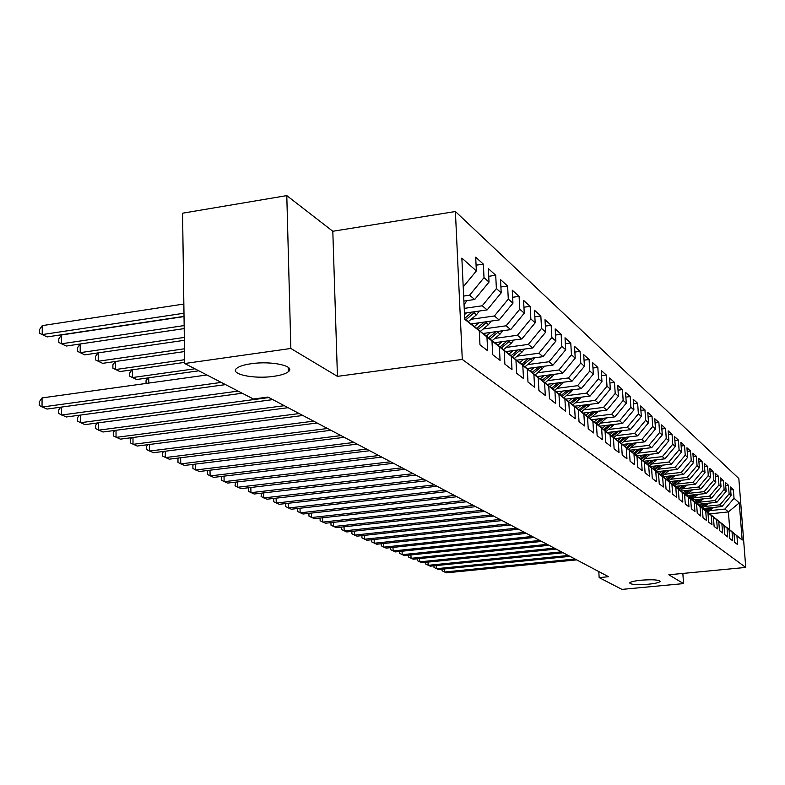 <?xml version="1.0" encoding="UTF-8"?>
<svg xmlns="http://www.w3.org/2000/svg" width="785" height="785" viewBox="0 0 785 785"><rect width="100%" height="100%" fill="white"/><g stroke="black" fill="none" stroke-linecap="round" stroke-linejoin="round"><path stroke-width="1.18" d="M273.779 376.319C253.702 379.381 228.621 373.964 236.952 368.136C239.523 366.202 244.243 364.74 251.112 363.74C271.433 360.609 296.2 366.085 288.33 371.737C285.76 373.768 280.912 375.299 273.779 376.319M648.449 584.207C636.88 585.031 630.62 584.599 629.658 582.912C630.571 581.813 634.417 580.91 641.217 580.193C652.826 579.369 659.115 579.801 660.087 581.469C659.174 582.588 655.298 583.5 648.449 584.207M286.79 195.612L290.852 348.471L337.442 376.368L332.811 231.271L286.79 195.612L182.571 213.196L184.691 363.514L253.418 399.015L267.96 397.073L608.571 576.71L599.151 577.613L621.946 589.388L683.558 583.598L682.842 573.433M332.811 231.271L455.398 211.518L738.822 478.516L745.75 567.427L462.286 359.432L455.398 211.518M709.679 513.881L728.402 511.918L739.274 502.91L734.024 498.269L733.357 489.654L730.433 487.004L731.1 495.688L729.118 493.951L728.451 485.228L725.458 482.52L726.125 491.302L724.104 489.516L723.436 480.695L720.355 477.928L721.032 486.808L718.962 484.983L718.285 476.053L715.135 473.218L715.812 482.206L713.693 480.332L713.015 471.294L709.787 468.39L710.464 477.486L708.286 475.563L707.609 466.418L704.292 463.435L704.979 472.649L702.742 470.676L702.065 461.413L698.67 458.352L699.347 467.674L697.06 465.652L696.373 456.281L692.89 453.141L693.577 462.581L691.222 460.51L690.535 451.022L686.953 447.793L687.65 457.351L685.236 455.221L684.54 445.615L680.87 442.298L681.557 451.983L679.084 449.795L678.387 440.061L674.609 436.656L675.306 446.459L672.755 444.212L672.058 434.36L668.182 430.857L668.879 440.797L666.259 438.481L665.562 428.492L661.578 424.901L662.275 434.968L659.586 432.584L658.88 422.467L654.788 418.768L655.485 428.973L652.718 426.53L652.011 416.266L647.792 412.468L648.498 422.811L645.643 420.289L644.946 409.888L640.599 405.973L641.306 416.462L638.372 413.872L637.665 403.323L633.201 399.3L633.907 409.927L630.885 407.258L630.178 396.572L625.566 392.412L626.273 403.196L623.162 400.448L622.456 389.605L617.707 385.327L618.423 396.258L615.205 393.432L614.498 382.423L609.611 378.017L610.318 389.115L607.001 386.191L606.295 375.024L601.251 370.471L601.958 381.736L598.543 378.723L597.836 367.39L592.626 362.69L593.332 374.121L589.8 371.011L589.093 359.51L583.716 354.663L584.423 366.271L580.782 363.053L580.076 351.376L574.522 346.362L575.228 358.146L571.46 354.83L570.754 342.966L565.014 337.786L565.72 349.757L561.824 346.322L561.118 334.273L555.181 328.915L555.888 341.082L551.855 337.53L551.158 325.284L545.006 319.74L545.712 332.104L541.542 328.424L540.836 315.982L534.477 310.242L535.174 322.802L530.856 318.995L530.16 306.346L523.566 300.39L524.262 313.176L519.778 309.221L519.091 296.357L512.252 290.195L512.939 303.187L508.297 299.095L507.61 286.005L500.526 279.607L501.203 292.834L496.385 288.576L495.708 275.26L488.339 268.617L489.016 282.08L484.011 277.664L483.344 264.103L475.69 257.205L476.358 270.913L463.219 286.917M739.274 502.91L742.168 540.051L726.233 527.098M476.358 270.913L461.855 258.108L464.74 319.289L479.282 330.868L479.969 344.801L487.642 350.758L486.955 336.971L491.979 340.965L492.666 354.653L500.055 360.384L499.358 346.833L504.186 350.679L504.883 364.132L511.997 369.647L511.3 356.341L515.951 360.04L516.648 373.258L523.507 378.566L522.8 365.496L527.284 369.058L527.991 382.05L534.595 387.172L533.888 374.317L538.216 377.762L538.922 390.528L545.3 395.473L544.594 382.835L548.764 386.151L549.48 398.711L555.633 403.48L554.916 391.048L558.949 394.256L559.666 406.61L565.612 411.222L564.896 398.996L568.791 402.097L569.508 414.245L575.258 418.709L574.541 406.669L578.309 409.662L579.026 421.623L584.589 425.941L583.873 414.087L587.514 416.992L588.23 428.767L593.607 432.937L592.891 421.27L596.423 424.077L597.14 435.675L602.35 439.718L601.634 428.217L605.049 430.936L605.765 442.367L610.808 446.272L610.092 434.959L613.409 437.588L614.125 448.843L619.012 452.641L618.295 441.484L621.504 444.035L622.22 455.123L626.96 458.803L626.244 447.813L629.364 450.286L630.08 461.217L634.682 464.789L633.966 453.946L636.988 456.35L637.695 467.124L642.159 470.588L641.453 459.902L644.387 462.237L645.093 472.864L649.431 476.22L648.714 465.691L651.57 467.958L652.276 478.438L656.486 481.696L655.779 471.304L658.546 473.512L659.253 483.845L663.345 487.014L662.638 476.77L665.327 478.909L666.033 489.104L670.017 492.185L669.311 482.078L671.921 484.159L672.627 494.216L676.503 497.219L675.797 487.24L678.338 489.261L679.045 499.191L682.813 502.106L682.106 492.264L684.579 494.226L685.285 504.029L688.945 506.865L688.249 497.15L690.663 499.064L691.359 508.739L694.921 511.506L694.225 501.909L696.58 503.774L697.266 513.321L700.75 516.02L700.053 506.541L702.339 508.356L703.036 517.796L706.421 520.416L705.725 511.055L707.952 512.831L708.649 522.143L711.946 524.704L711.259 515.451L713.428 517.187L714.114 526.392L717.333 528.884L716.646 519.748L718.766 521.436L719.452 530.523L722.583 532.956L721.906 523.929L723.976 525.577L724.653 534.556L727.715 536.93L727.038 528.011L729.049 529.62L729.726 538.5L732.719 540.816L732.042 531.994L734.004 533.564L734.682 542.337L737.596 544.594L736.929 535.88M463.65 296.082L469.597 295.209L474.699 299.487L463.886 301.067M484.011 277.664L469.597 295.209M489.016 282.08L474.699 299.487M479.282 330.868L464.72 318.73M464.229 308.387L482.225 305.787L487.151 309.908L464.455 313.166M496.385 288.576L482.225 305.787M501.203 292.834L487.151 309.908M486.955 336.971L470.666 323.685M470.951 323.646L491.979 340.965M471.088 319.289L494.393 315.972L499.132 319.946L471.265 323.891M508.297 299.095L494.393 315.972M512.939 303.187L499.132 319.946M499.358 346.833L483.325 333.762M483.599 333.723L504.186 350.679M483.226 329.003L506.119 325.795L510.692 329.622L483.001 333.488M519.778 309.221L506.119 325.795M524.262 313.176L510.692 329.622M511.3 356.341L495.512 343.457M495.786 343.418L515.951 360.04M494.923 338.384L517.423 335.264L521.839 338.953L494.609 342.711M530.856 318.995L517.423 335.264M535.174 322.802L521.839 338.953M522.8 365.496L507.257 352.808M507.522 352.769L527.284 369.058M506.217 347.421L528.334 344.399L532.593 347.971L505.825 351.611M541.542 328.424L528.334 344.399M545.712 332.104L532.593 347.971M533.888 374.317L518.591 361.826M518.836 361.787L538.216 377.762M517.119 356.164L538.873 353.221L542.985 356.665L516.648 360.207M551.855 337.53L538.873 353.221M555.888 341.082L542.985 356.665M544.594 382.835L529.522 370.52M529.757 370.491L548.764 386.151M527.648 364.603L549.058 361.748L553.033 365.074L527.108 368.518M561.824 346.322L549.058 361.748M565.72 349.757L553.033 365.074M554.916 391.048L540.07 378.92M540.306 378.89L558.949 394.256M537.833 372.767L558.9 369.99L562.747 373.209L537.234 376.555M571.46 354.83L558.9 369.99M575.228 358.146L562.747 373.209M564.896 398.996L550.265 387.034M550.491 387.005L568.791 402.097M547.685 380.656L568.418 377.958L572.137 381.078L547.017 384.336M580.782 363.053L568.418 377.958M584.423 366.271L572.137 381.078M574.541 406.669L560.117 394.875M560.333 394.845L578.309 409.662M557.222 388.3L577.632 385.68L581.234 388.693L556.496 391.862M589.8 371.011L577.632 385.68M593.332 374.121L581.234 388.693M583.873 414.087L569.655 402.46M569.861 402.44L587.514 416.992M566.456 395.709L586.562 393.148L590.045 396.072L565.681 399.163M598.543 378.723L586.562 393.148M601.958 381.736L590.045 396.072M592.891 421.27L578.879 409.799M579.075 409.78L596.423 424.077M575.405 402.882L595.207 400.389L598.582 403.225L574.581 406.228M607.001 386.191L595.207 400.389M610.318 389.115L598.582 403.225M601.634 428.217L587.808 416.913M588.004 416.884L605.049 430.936M584.079 409.829L603.577 407.405L606.864 410.153L583.206 413.087M615.205 393.432L603.577 407.405M618.423 396.258L606.864 410.153M610.092 434.959L596.463 423.802M596.649 423.772L613.409 437.588M592.489 416.58L611.711 414.205L614.89 416.874L591.576 419.739M623.162 400.448L611.711 414.205M626.273 403.196L614.89 416.874M618.295 441.484L604.842 430.474M605.029 430.455L621.504 444.035M600.653 423.125L619.591 420.809L622.682 423.4L599.681 426.186M630.885 407.258L619.591 420.809M633.907 409.927L622.682 423.4M626.244 447.813L612.977 436.951M613.154 436.921L629.364 450.286M608.571 429.474L627.244 427.217L630.247 429.729L607.551 432.457M638.372 413.872L627.244 427.217M641.306 416.462L630.247 429.729M633.966 453.946L620.866 443.231M621.043 443.201L636.988 456.35M616.264 435.646L634.672 433.448L637.587 435.881L615.195 438.55M645.643 420.289L634.672 433.448M648.498 422.811L637.587 435.881M641.453 459.902L628.52 449.324M628.687 449.305L644.387 462.237M623.741 441.641L641.894 439.492L644.73 441.857L622.623 444.467M652.718 426.53L641.894 439.492M655.485 428.973L644.73 441.857M648.714 465.691L635.958 455.241M636.115 455.221L651.57 467.958M631.003 447.46L648.91 445.36L651.668 447.666L629.845 450.217M659.586 432.584L648.91 445.36M662.275 434.968L651.668 447.666M655.779 471.304L643.18 460.991M643.337 460.972L658.546 473.512M638.068 453.131L655.74 451.081L658.409 453.318L636.861 455.81M666.259 438.481L655.74 451.081M668.879 440.797L658.409 453.318M662.638 476.77L650.196 466.575L671.361 464.161L668.83 462.041L651.619 464.004M650.353 466.555L665.327 478.909M644.936 458.646L662.373 456.635L664.973 458.813L643.7 461.256M672.755 444.212L662.373 456.635M675.306 446.459L664.973 458.813M669.311 482.078L657.025 472.011M657.173 471.991L671.921 484.159M679.084 449.795L668.83 462.041M681.557 451.983L671.361 464.161M675.797 487.24L663.659 477.29M663.806 477.27L678.338 489.261M658.134 469.224L675.12 467.301L677.583 469.371L656.682 471.726M685.236 455.221L675.12 467.301M687.65 457.351L677.583 469.371M682.106 492.264L670.115 482.432M670.253 482.412L684.579 494.226M664.463 474.307L681.233 472.433L683.637 474.444L663.011 476.75M691.222 460.51L681.233 472.433M693.577 462.581L683.637 474.444M688.249 497.15L676.405 487.436M676.533 487.416L690.663 499.064M670.635 479.262L687.199 477.417L689.534 479.38L669.163 481.637M697.06 465.652L687.199 477.417M699.347 467.674L689.534 479.38M694.225 501.909L682.518 492.303M682.656 492.293L685.05 494.207L690.241 490.056M696.58 503.774L685.05 494.207M676.65 484.09L693.008 482.284L695.284 484.198L675.169 486.406M702.742 470.676L693.008 482.284M704.979 472.649L695.284 484.198M700.053 506.541L688.484 497.052M688.612 497.033L702.339 508.356M682.518 488.8L698.67 487.024L700.897 488.888L681.017 491.057M708.286 475.563L698.67 487.024M710.464 477.486L700.897 488.888M705.725 511.055L694.283 501.674M694.411 501.654L707.952 512.831M688.239 493.382L704.194 491.645L706.363 493.471L686.728 495.59M713.693 480.332L704.194 491.645M715.812 482.206L706.363 493.471M711.259 515.451L699.945 506.178M700.073 506.168L713.428 517.187M693.812 497.857L709.571 496.159L711.691 497.935L692.291 500.016M718.962 484.983L709.571 496.159M721.032 486.808L711.691 497.935M716.646 519.748L705.47 510.574M705.587 510.564L718.766 521.436M699.249 502.223L714.831 500.555L716.891 502.292L697.728 504.333M724.104 489.516L714.831 500.555M726.125 491.302L716.891 502.292M721.906 523.929L710.847 514.862M710.965 514.842L723.976 525.577M704.557 506.492L719.953 504.853L721.974 506.541L703.026 508.543M729.118 493.951L719.953 504.853M731.1 495.688L721.974 506.541M727.038 528.011L716.097 519.042M716.214 519.022L729.049 529.62M709.748 510.652L724.967 509.043L728.402 511.918L729.765 529.826L726.341 527.088M734.024 498.269L724.967 509.043M732.042 531.994L721.229 523.114M721.337 523.104L734.004 533.564M290.852 348.471L184.691 363.514M745.75 567.427L668.82 574.777L683.558 583.598M337.442 376.368L462.286 359.432M598.788 571.549L599.151 577.613M742.168 540.051L729.765 529.826M733.357 489.654L730.658 489.938M728.451 485.228L725.683 485.532M723.436 480.695L720.591 481.009M718.285 476.053L715.38 476.377M713.015 471.294L710.023 471.628M707.609 466.418L704.538 466.761M702.065 461.413L698.915 461.776M696.373 456.281L693.145 456.654M690.535 451.022L687.218 451.404M684.54 445.615L681.135 446.008M678.387 440.061L674.884 440.473M672.058 434.36L668.457 434.782M665.562 428.492L661.863 428.934M658.88 422.467L655.073 422.929M652.011 416.266L648.086 416.747M644.946 409.888L640.903 410.388M637.665 403.323L633.505 403.843M630.178 396.572L625.88 397.112M622.456 389.605L618.021 390.165M614.498 382.423L609.925 383.011M606.295 375.024L601.575 375.642M597.836 367.39L592.96 368.028M589.093 359.51L584.06 360.178M580.076 351.376L574.865 352.072M570.754 342.966L565.357 343.702M561.118 334.273L555.535 335.038M551.158 325.284L545.369 326.089M540.836 315.982L534.84 316.826M530.16 306.346L523.938 307.229M519.091 296.357L512.634 297.289M507.61 286.005L500.899 286.986M495.708 275.26L488.731 276.3M483.344 264.103L476.083 265.202M444.359 568.958L444.487 572.02L575.003 559.008M442.014 569.194L442.083 570.793L446.479 572.834L576.651 559.882M707.854 508.032L705.077 510.25M713.702 507.414L707.727 512.262M710.121 507.797L706.127 510.986M706.745 511.486L711.553 507.65M436.293 565.573L436.421 568.713L568.301 555.476M433.938 565.808L434.007 567.476L438.452 569.547L569.988 556.359M428.031 562.109L428.168 565.328L561.432 551.855M425.666 562.354L425.735 564.081L430.249 566.181L563.169 552.768M702.624 503.813L699.808 506.06M708.6 503.175L702.516 508.121M704.95 503.568L700.887 506.816M701.515 507.316L706.412 503.411M697.266 499.486L694.48 501.713M703.38 498.828L697.178 503.882M699.651 499.231L695.51 502.537M696.167 503.057L701.152 499.064M419.582 558.567L419.72 561.864L554.406 548.146M417.198 558.812L417.277 560.608L421.849 562.737L556.182 549.078M410.938 554.936L411.065 558.321L547.204 544.348M408.534 555.181L408.612 557.056L413.253 559.214L549.019 545.31M691.771 495.05L688.955 497.307M698.032 494.373L691.713 499.535M694.225 494.786L690.015 498.151M690.682 498.681L695.765 494.619M686.149 490.497L683.284 492.794M692.556 489.801L686.11 495.08M688.661 490.223L684.373 493.657M402.077 551.217L402.205 554.691L539.825 540.453M399.653 551.462L399.732 553.405L404.442 555.603L541.689 541.434M680.379 485.837L677.475 488.162M686.934 485.12L680.369 490.517M682.95 485.552L678.593 489.055M679.29 489.614L684.579 485.375M392.991 547.4L393.128 550.962L532.259 536.469M390.567 547.655L390.636 549.677L395.424 551.904L534.173 537.47M674.462 481.058L671.518 483.423M681.174 480.312L674.482 485.837M677.102 480.763L672.657 484.325M673.373 484.914L678.77 480.577M383.688 543.485L383.826 547.155L524.498 532.367M381.245 543.75L381.314 545.85L386.171 548.116L526.46 533.408M668.388 476.152L665.405 478.546M675.257 475.376L668.437 481.038M671.106 475.847L666.573 479.488M667.299 480.086L672.814 475.651M374.151 539.481L374.288 543.24L516.54 528.177M371.688 539.737L371.766 541.935L376.692 544.231L518.551 529.237M662.157 471.108L659.125 473.551M669.193 470.313L662.236 476.102M664.944 470.794L660.322 474.513M661.068 475.131L666.701 470.598M364.368 535.36L364.505 539.226L508.376 523.87M361.885 535.625L361.963 537.911L366.968 540.247L510.436 524.959M655.76 465.937L652.688 468.419M662.972 465.122L655.867 471.049M658.625 465.613L653.905 469.42M654.67 470.048L660.43 465.407M354.329 531.141L354.467 535.115L499.986 519.444M351.837 531.406L351.915 533.79L356.998 536.155L502.106 520.563M649.185 460.628L646.065 463.14M656.574 459.774L649.332 465.858M652.139 460.285L647.311 464.18M648.096 464.828L653.983 460.079M344.036 526.804L344.173 530.895L491.381 514.901M341.524 527.078L341.603 529.561L346.764 531.955L493.559 516.049M642.434 455.172L639.265 457.733M650.009 454.289L642.611 460.52M645.466 454.819L640.54 458.793M641.345 459.46L647.37 454.593M333.468 522.349L333.596 526.558L482.539 510.24M330.936 522.633L331.015 525.214L336.265 527.657L484.767 511.418M635.497 449.56L632.268 452.17M643.258 448.647L635.713 455.035M638.617 449.197L633.583 453.269M634.408 453.956L640.58 448.961M322.615 517.776L322.743 522.113L473.453 505.452M320.064 518.061L320.143 520.759L325.481 523.232L475.749 506.659M628.363 443.79L625.076 446.459M636.321 442.848L628.716 449.324M631.572 443.407L626.43 447.578M627.274 448.284L633.583 443.172L634.947 444.271M311.468 513.076L311.586 517.541L464.112 500.526M308.917 513.37L308.976 516.177L314.402 518.689L466.467 501.772M621.023 437.853L617.677 440.571M629.187 436.882L621.426 443.515M624.33 437.461L619.071 441.729M619.944 442.455L626.401 437.216M300.007 508.248L300.135 512.841L454.505 495.453M297.535 508.533L297.505 511.467L303.03 514.028L456.929 496.738M613.477 431.75L610.063 434.517M621.848 430.739L613.929 437.539M616.873 431.338L611.495 435.714M612.388 436.46L619.012 431.083M288.232 503.273L288.35 508.013L444.624 490.242M285.828 503.558L285.711 506.629L291.323 509.23L447.116 491.557M605.696 425.46L602.223 428.286M614.292 424.42L606.216 431.397M609.199 425.038L603.694 429.513M604.617 430.288L611.397 424.763M276.114 498.161L276.241 503.048L434.448 484.885M273.788 498.436L273.582 501.654L279.293 504.304L437.019 486.239M597.689 418.984L594.147 421.879M606.511 417.905L598.268 425.068M601.31 418.542L595.668 423.135M596.728 423.841L603.567 418.268M263.662 492.901L263.77 497.935L423.978 479.36M261.405 493.166L261.111 496.532L266.92 499.231L426.628 480.754M589.447 412.311L585.826 415.265M598.504 411.193L590.084 418.542M593.166 411.85L587.386 416.56M588.495 417.286L595.491 411.566M250.837 487.475L250.945 492.676L413.195 473.669M248.659 487.74L248.266 491.263L254.183 494.01L415.922 475.102M580.939 405.433L577.25 408.445M590.241 404.265L581.646 411.821M584.786 404.952L578.859 409.79M580.017 410.526L587.18 404.648M237.629 481.892L237.737 487.259L402.077 467.801M235.539 482.147L235.039 485.837L241.073 488.633L404.883 469.283M572.167 398.338L568.399 401.42M581.734 397.122L572.942 404.893M576.141 397.838L570.195 402.705M571.264 403.549L578.604 397.524M224.029 476.142L224.127 481.686L390.616 461.757M222.027 476.377L221.37 477.182L221.429 480.253L227.571 483.099L393.511 463.287M563.12 391.018L559.273 394.168M572.952 389.762L563.973 397.75M567.221 390.488L561.138 395.483M562.237 396.366L569.753 390.165M210.007 470.205L210.105 475.936L378.792 455.526M208.113 470.431L207.338 471.383L207.387 474.493L213.657 477.388L381.785 457.105M553.778 383.453L549.853 386.691M563.885 382.148L554.71 390.371M558.017 382.913L551.777 388.035M552.915 388.938L560.618 382.57M195.563 464.082L195.651 470.009L366.595 449.089M193.758 464.298L192.874 465.397L192.924 468.557L199.302 471.51L369.676 450.718M180.658 457.753L180.736 463.896L353.996 442.446M178.951 457.969L177.95 459.225L177.999 462.434L184.504 465.446L357.185 444.124M165.272 451.228L165.341 457.586L340.975 435.587M163.682 451.424L162.554 452.857L162.593 456.114L169.236 459.186L344.272 437.323M149.386 444.477L149.454 451.071L327.531 428.492M147.914 444.673L146.658 446.282L146.687 449.589L153.468 452.719L330.936 430.288M132.979 437.51L133.028 444.339L313.617 421.152M131.625 437.677L130.241 439.492L130.261 442.848L137.189 446.047L317.14 423.007M116.013 430.288L116.062 437.382L299.222 413.558M114.787 430.455L113.266 432.466L113.285 435.881L120.36 439.139L302.863 415.481M98.478 422.821L98.508 430.18L284.317 405.698M97.379 422.968L95.711 425.205L95.721 428.669L102.953 432.005L288.095 407.69M544.133 375.652L540.178 378.91M554.524 374.288L545.133 382.766M548.519 375.073L542.121 380.332M543.298 381.274L551.188 374.73M534.163 367.586L530.209 370.844M544.859 366.163L535.242 374.896M538.696 366.978L532.142 372.384M533.358 373.356L541.444 366.615M523.86 359.236L519.817 362.572M534.86 357.764L532.475 360.619L525.018 366.772M528.55 358.608L521.819 364.161M523.075 365.162L531.376 358.225M513.194 350.601L509.072 354.015M524.517 349.06L522.035 352.092L514.44 358.372M518.051 349.943L511.143 355.664M512.438 356.704L520.955 349.551M148.728 377.82L148.777 383.07M146.059 383.453L146.03 380.725L148.169 377.899M502.155 341.671L497.955 345.155M513.822 340.062L511.221 343.271L503.499 349.678M507.188 340.975L500.094 346.862M501.419 347.951L510.171 340.562M194.896 368.783L132.498 377.546L136.629 379.508L198.811 370.805M132.439 369.784L132.498 377.546L129.751 376.221L129.731 372.914L132.008 369.843M490.723 332.408L486.435 335.97M502.743 330.73L500.035 334.135L492.166 340.67M495.943 331.682L488.653 337.746M490.017 338.885L499.015 331.25M184.632 359.707L115.65 369.529L119.919 371.56L184.671 362.376M115.601 361.473L115.65 369.529L112.903 368.194L112.883 364.839L115.316 361.512M478.87 322.812L474.493 326.462M491.273 321.055L488.437 324.666L480.42 331.339M484.296 322.046L476.78 328.307M478.193 329.484L487.446 321.605M184.485 348.795L98.233 361.237L102.639 363.337L184.524 351.562M98.203 352.877L98.233 361.237L95.476 359.903L95.456 356.488L98.056 352.897M80.325 415.088L80.345 422.742L268.872 397.553M79.373 415.216L77.548 417.698L77.548 421.221L84.937 424.626L272.787 399.614M466.575 312.862L464.524 314.579M479.37 311.027L476.416 314.854L468.243 321.664M184.2 328.601L80.198 343.987L80.207 352.661L84.77 354.84L184.367 340.307M472.217 312.047L464.7 318.327M465.937 319.74L475.445 311.586M184.318 337.422L80.207 352.661L77.45 351.317L77.44 347.853L80.198 343.987M61.534 407.072L61.534 415.029L238.12 391.107M60.72 407.179L58.738 409.917L58.738 413.499L66.293 416.982L242.231 393.236M467.016 300.606L464.053 304.58M184.024 316.581L61.554 334.959L61.554 343.781L66.283 346.038L184.2 328.591M184.151 325.579L61.554 343.781L58.787 342.437L58.787 338.914L61.554 334.959M206.906 374.985L42.066 397.916L42.047 407.042L221.282 382.413M42.066 397.916L39.26 401.861L39.25 405.502L46.982 409.063L225.55 384.621M183.847 304.04L42.253 325.618L42.233 334.587L47.129 336.922L184.024 316.365M183.984 313.225L42.233 334.587L39.466 333.242L39.476 329.661L42.253 325.618M713.035 508.023L712.446 507.552M707.893 503.833L707.265 503.313M702.624 499.525L701.947 498.975M697.227 495.119L696.501 494.53M691.693 490.605L690.928 489.977M686.031 485.984L685.207 485.307M680.212 481.234L679.329 480.518M674.246 476.367L673.304 475.592M668.123 471.363L667.122 470.549M661.843 466.231L660.784 465.368M655.387 460.972L654.258 460.039M648.763 455.555L647.556 454.574M641.944 449.991L640.678 448.951M627.745 438.393L626.351 437.255M620.327 432.349L618.894 431.171M612.702 426.118L611.23 424.911M604.842 419.7L603.331 418.464M596.757 413.096L595.187 411.821M588.416 406.287L586.807 404.972M579.821 399.271L578.153 397.916M570.95 392.029L569.233 390.626M561.795 384.552L560.019 383.109M552.336 376.839L550.511 375.338M542.572 368.862L540.679 367.321M532.475 360.619L530.523 359.02M522.035 352.092L520.004 350.444M511.221 343.271L509.131 341.563M500.035 334.135L497.867 332.359M488.437 324.666L486.19 322.831M476.416 314.854L474.081 312.95M288.33 371.737L288.213 367.321"/></g></svg>
